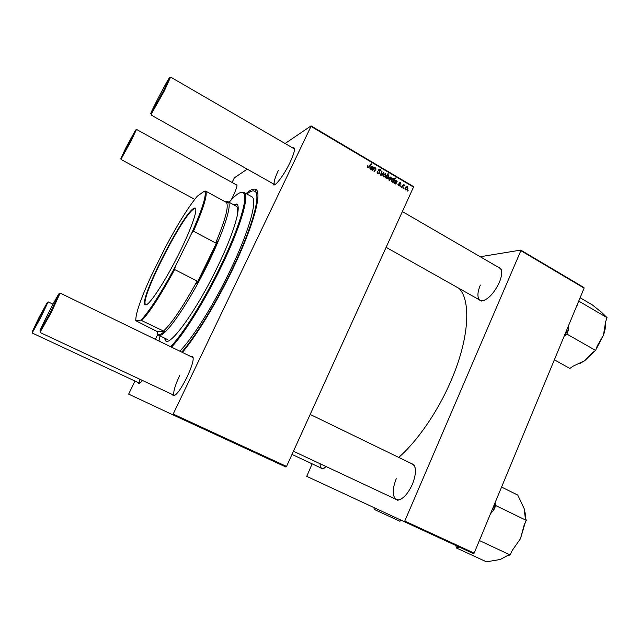 <?xml version="1.0" encoding="UTF-8"?>
<svg xmlns="http://www.w3.org/2000/svg" width="639" height="639" viewBox="0 0 639 639"><rect width="100%" height="100%" fill="white"/><g stroke="black" fill="none" stroke-linecap="round" stroke-linejoin="round"><path stroke-width="0.96" d="M326.329 466.662L322.264 468.89L319.955 467.492M320.083 463.738C320.075 466.222 320.666 467.772 321.856 468.379L324.093 468.315M497.118 266.535L500.784 268.468C502.374 271.567 501.855 276.312 499.219 282.71C493.715 293.852 487.717 299.979 481.215 301.073L477.724 298.908M480.336 285.058C477.181 292.854 477.133 297.934 480.177 300.29L482.054 300.761L484.29 300.362M409.759 462.764L413.888 464.633C416.372 468.946 415.837 475.576 412.283 484.522C407.834 493.979 402.969 499.219 397.69 500.249L393.624 498.204M396.26 478.739C392.146 489.338 392.178 496.255 396.356 499.49L398.504 499.85L400.988 499.131M142.257 380.373C140.428 382.857 139.238 383.879 138.679 383.44L138.431 382.657M139.821 379.231C139.214 381.419 139.118 382.729 139.518 383.144L139.621 383.208M235.855 184.575L236.606 184.32C237.636 185.094 236.358 189.272 232.78 196.836L231.19 199.967M292.75 147.952L293.788 147.713C295.386 148.671 294.124 153.616 289.986 162.546C284.163 174.894 274.93 187.099 273.404 184.695L273.069 183.681M278.476 170.182C274.826 177.954 273.476 182.69 274.419 184.407L274.898 184.623M191.261 356.722L192.347 356.426C194.392 357.944 192.643 364.805 187.091 377.018C180.525 389.926 175.861 396.14 173.105 395.661L172.666 394.63M179.671 375.492C174.751 386.132 172.905 392.729 174.151 395.285L174.759 395.493M246.119 193.577C249.865 190.262 252.796 188.777 254.897 189.144C263.148 189.527 254.394 224.297 232.428 269.69C216.613 302.726 196.205 336.178 182.371 352.408M398.728 457.412C417.491 441.006 437.771 411.644 450.83 381.195C469.194 339.173 471.342 300.689 459.05 288.397M285.976 467.045L172.69 414.743L173.185 414.064L286.536 466.438L285.976 467.045M134.965 381.036L128.663 394.119L172.69 414.743M398.616 185.829L398.057 184.064L398.824 185.422L399.591 185.358L399.079 182.922L400.453 182.53L401.004 184.144L400.238 182.938L399.607 183.034L400.11 185.486L398.616 185.829M395.733 184.056L395.413 183.337L394.303 183.289L393.943 181.851L396.444 181.827L396.348 180.637L394.902 180.541L396.579 180.246L397.17 181.7L395.733 184.056M391.411 178.96L389.055 180.198L388.847 177.77L391.004 176.947L391.411 178.96L390.565 179.303M367.84 167.69L367.649 165.749L368.12 167.17L369.126 166.659L371.171 163.704L371.634 163.975L369.518 167.035L367.84 167.69M385.916 177.498L385.133 177.81L387.985 173.648L388.44 173.92L387.434 175.366L388.368 175.39L388.384 177.682L386.363 178.608L385.916 177.498L385.141 177.81M384.055 172.921L381.068 175.413L380.517 175.086L381.619 171.484L382.074 171.755L381.092 174.767L383.568 172.634L384.055 172.921L380.724 175.206M380.005 173.137L378.008 173.68L377.369 171.324L378.288 173.161L379.526 172.913L378.807 169.495L380.509 169.151L381.171 171.244L380.253 169.678L379.231 169.814L380.005 173.137L378.655 173.92M408.129 190.526L407.722 191.125L407.283 190.861L407.674 190.262L408.129 190.526L407.307 190.821M285.082 143.503L311.073 125.899L413.473 186.556L413.497 187.091L311.001 126.394L173.185 414.064M413.497 187.091L286.536 466.438M385.884 175.701L383.52 176.931L383.264 174.575L385.469 173.68L385.884 175.701L385.013 176.06M371.842 169.974L371.523 169.255L370.388 169.191L370.021 167.745L372.569 167.737L372.473 166.531L370.995 166.428L372.705 166.14L373.304 167.61L371.842 169.974M373.719 169.103L372.753 170.509L372.289 170.238L374.382 167.202L374.845 167.474L374.494 167.985L375.732 167.921L376.02 169.135L374.406 171.484L373.943 171.212L375.556 168.872L375.389 168.257L372.785 169.519M392.745 182.299L392.586 181.612L391.579 181.684L391.627 179.359L393.576 178.473L394.031 179.439L395.126 177.874L395.581 178.145L392.745 182.299M407.914 188.705L405.589 189.935L405.493 187.363L407.506 186.7L407.914 188.705L407.123 188.984M404.008 188.098L403.608 188.697L403.161 188.433L403.552 187.834L404.008 188.098L403.177 188.401M402.722 186.484L401.883 187.682L401.436 187.411L403.481 184.399L403.928 184.663L403.505 185.286L404.814 185.262L401.843 186.812M400.996 186.324L400.589 186.915L400.142 186.652L400.533 186.053L400.996 186.324L400.158 186.636M232.029 182.45L234.385 177.826L247.229 169.135M157.809 334.293L155.365 339.301M473.531 553.638L404.152 521.608L404.767 521.057L474.17 553.126L473.531 553.638M312.144 463.842L306.728 476.351L404.152 521.608M480.224 256.734L520.745 250.097L583.934 287.534L584.102 288.117L474.17 553.126M584.102 288.117L520.865 250.672L404.767 521.057M520.865 250.672L520.745 250.097M415.174 467.916L414.112 465.519L412.467 464.082L310.171 414.431M501.647 271.455L500.912 269.338L499.57 267.957L402.378 211.565M311.001 126.394L311.073 125.899M257.813 193.697L255.712 191.948M294.499 149.055L294.068 148.751M193.234 357.8L192.698 357.465M377.186 171.827L377.849 171.54M377.154 171.955L377.777 171.683M377.13 172.514L377.657 172.282M377.657 173.433L378.288 173.161M378.088 173.728L378.711 173.329M378.823 169.471L379.358 169.662M379.67 169.527L380.509 169.151M378.592 170.15L379.191 169.894M378.647 170.629L379.175 170.405M381.459 172.019L382.074 171.755M380.54 175.006L381.092 174.767M383.719 174L384.271 174.191M384.686 174.016L385.469 173.68M384.55 176.452L384.055 177.099M383.943 174.543L383.24 174.623M385.261 174.088L383.696 174.878L383.719 176.516L385.285 175.709L385.261 174.088M382.897 175.445L383.536 175.182M383.24 176.715L383.719 176.516M384.902 176.883L385.357 176.22M387.538 174.295L388.44 173.92M386.555 175.733L387.434 175.366M386.507 175.797L387.154 175.893M387.737 175.653L388.368 175.39M387.785 177.594L388.616 177.251M387.202 178.129L386.715 178.72M386.819 176.22L386.204 176.244M386.819 176.252L386.523 178.169L387.985 177.315L388.033 175.725L385.948 176.612M386.084 178.353L386.523 178.169M385.461 177.33L386.363 176.955M367.337 166.324L368.136 165.956M367.265 166.627L367.904 166.332M367.529 167.442L368.12 167.17M370.676 164.423L371.634 163.975M368.607 167.21L369.518 167.035M370.045 167.706L370.54 167.913M371.954 168.009L372.569 167.737M371.067 166.475L371.515 166.659M372.106 166.412L372.705 166.14M372.225 168.097L373.304 167.61M371.802 168.696L372.944 168.185M371.746 168.744L371.307 169.311M371.451 169.742L372.002 169.503M370.724 168.864L372.297 168.105L370.508 167.961L370.724 168.864L370.229 169.087M369.885 168.281L370.476 168.017M373.903 167.897L374.845 167.474M374.374 168.369L373.535 168.424L374.494 167.985M375.125 169.535L376.02 169.135M374.031 168.704L373.224 168.88M387.633 178.265L387.945 177.858M389.263 177.259L391.004 176.947M390.046 179.743L389.566 180.358M389.478 177.802L388.8 177.858M390.788 177.354L389.255 178.105L389.255 179.783L390.788 179.016L390.788 177.354M388.44 178.704L389.071 178.449M388.776 179.974L389.255 179.783M392.058 178.856L393.576 178.473M394.686 178.497L395.581 178.145M392.522 181.308L392.226 181.748M392.186 179.391L391.603 179.407M393.416 178.904L392.019 179.735L391.915 181.348L393.289 180.573L393.416 178.904M391.204 180.262L391.867 179.998M391.411 181.548L391.915 181.348M391.172 181.125L391.659 180.933M391.172 180.39L391.803 180.134M393.975 181.788L394.638 182.954L396.18 182.203L393.928 182.299M395.789 182.083L396.444 181.827M394.91 180.549L395.557 180.645M395.876 180.517L396.579 180.246M395.988 182.155L397.17 181.7M395.821 182.658L396.811 182.275M395.397 182.986L395.062 183.425M395.309 183.808L395.884 183.585M394.119 183.153L394.638 182.954M393.816 182.347L394.391 182.115M397.929 184.447L398.56 184.208M398.321 185.614L398.824 185.422M399.375 183.121L400.453 182.53M398.984 183.337L399.559 183.113M399.008 183.593L399.479 183.409M399.687 184.927L400.158 184.751M398.96 185.598L400.11 185.486M405.813 186.995L407.506 186.7M406.444 189.535L405.997 190.087M406.005 187.554L405.382 187.523M407.299 187.107L405.893 187.698L405.781 189.519L407.203 188.888L407.299 187.107M404.982 188.425L405.597 188.201M405.294 189.703L405.781 189.519M403.081 184.983L403.928 184.663M402.666 185.598L403.505 185.286M403.217 185.39L404.567 184.967M404.263 185.47L404.814 185.262M402.969 185.909L402.426 185.949M164.271 337.983L165.82 341.026C171.036 345.691 197.403 308.853 217.659 266.559C234.058 232.852 241.766 205.91 236.63 204.057L233.251 204.56M164.87 338.271L166.14 341.146M170.597 346.697C182.754 334.453 204.28 300.058 220.878 265.536C239.114 227.995 248.188 197.523 243.667 193.218C241.246 190.813 236.398 193.833 229.121 202.299M240.975 192.419L243.906 192.347L244.609 192.946C249.202 197.267 240.088 227.979 221.709 265.824C205.199 300.186 183.792 334.477 171.468 347.121M179.791 351.154C192.347 338.686 213.857 304.587 230.264 270.305C249.522 230.519 257.996 198.977 251.662 196.652L243.906 192.347M181.764 352.121C195.342 336.673 215.958 303.102 231.885 269.842C252.477 227.268 261.439 193.713 254.697 191.245C252.924 190.334 250.312 191.245 246.862 193.992M225.575 201.7L227.835 201.597L236.23 206.189C237.932 207.124 238.195 210.646 237.029 216.757M160.038 335.922L158.927 341.034M236.909 204.248L233.834 204.879M373.751 507.486L374.414 509.507L399.862 521.24L401.324 520.29M374.414 509.507L375.9 508.484M554.356 359.821L569.86 368.439L573.167 366.131L584.653 360.739L594.613 351.162M564.197 336.106L566.921 334.101L595.644 350.444L592.169 352.872L584.653 360.739L580.036 363.415M566.921 334.101L568.486 329.724L568.758 325.107M576.697 305.961L578.726 301.081L607.05 317.663L605.564 321.944L603.456 335.187L597.153 346.098L595.644 350.444M580.116 297.734L592.321 304.899L601.587 312.359L607.05 317.663M596.059 349.253L603.456 335.187C605.133 330.291 605.852 325.842 605.596 321.832M577.185 305.386L577.217 304.707M564.493 335.395L568.486 329.724M455.839 545.466L456.422 547.99L486.455 561.825L500.329 559.468L506.943 555.866L510.146 554.94L479.394 540.546L481.662 535.059M456.422 547.99L459.281 547.064M490.504 513.756L493.675 510.186L495.832 505.601L526.304 520.37L524.188 524.907L520.473 538.701L512.278 550.379L510.146 554.94M495.832 505.601L495.017 502.877M501.567 487.078L517.766 495.073L524.148 508.572L525.146 516.943L526.304 520.37M520.473 538.701L525.162 522.814M525.498 517.989L525.154 512.766M493.675 510.186L494.698 503.636M481.023 536.6L481.558 535.937M130.388 140.86L135.684 129.949L126.107 147.345L120.891 158.392L130.388 140.86M136.315 129.773L131.043 141.043L121.106 159.031M163.592 90.522L169.615 77.958C170.925 74.436 163.209 88.246 156.867 100.714C151.994 110.323 150.037 114.597 151.012 113.534L163.592 90.522M170.254 77.79L164.439 90.722L151.219 114.181M39.019 317.455L32.142 331.984L47.294 302.447L39.019 317.455M47.941 302.247L40.968 317.104L32.373 332.599M48.492 312.926C41.934 325.906 39.163 331.945 40.185 331.034L50.585 311.928L59.115 294.076C60.242 290.913 54.515 301.113 48.492 312.926M59.746 293.884L51.408 312.279L40.409 331.641M145.884 304.947L144.749 304.364C140.34 297.111 182.179 214.96 193.449 208.578L194.536 208.074C198.945 206.764 191.94 227.843 178.553 254.498C165.221 281.152 149.917 304.483 145.884 304.947M195.814 209.169L194.711 208.633L193.633 209.137C182.434 215.423 140.899 297.007 145.317 304.18L146.387 304.771M163.496 331.042L140.78 320.163C147.441 314.204 161.547 292.534 175.294 266.567L191.564 233.467C201.82 210.263 206.301 196.405 205.007 191.908L204.408 191.141L197.291 196.205C188.489 206.86 177.802 223.993 165.245 247.589L151.108 276.128C140.628 299.044 135.524 313.901 135.787 320.698L157.066 331.505C157.242 333.502 157.953 334.509 159.207 334.524L159.223 334.524C160.485 334.517 162.266 333.454 164.55 331.337L163.496 331.042C171.827 323.326 183.042 306.664 197.139 281.064L196.668 283.708C204.688 269.003 211.605 254.785 217.412 241.047L215.655 242.98C225.168 220.247 228.81 206.828 226.573 202.715L226.294 202.379L227.468 202.371L225.216 201.788M227.835 201.597L228.45 202.164C232.181 206.565 221.23 238.427 203.074 273.5C184.959 308.597 165.285 335.954 159.542 335.451L158.72 335.275L157.506 333.374M157.066 331.505L164.55 331.337M196.668 283.708L217.412 241.047M135.787 320.698L140.78 320.163M175.294 266.567L174.671 269.53C160.573 295.394 149.63 312.367 141.826 320.435M197.139 281.064L174.671 269.53M215.655 242.98L193.489 231.23L191.564 233.467M204.408 191.141L205.598 191.061L205.958 191.636C207.268 195.917 203.114 209.113 193.489 231.23M226.294 202.379L205.598 191.061M379.151 171.595L379.734 171.34M380.852 173.984L381.459 173.728M385.549 177.195L386.419 176.835M371.115 167.682L371.738 167.394M371.499 169.303L372.385 168.912M374.734 170.086L375.692 169.662M394.934 181.772L395.629 181.5M395.229 183.393L396.26 182.994M399.247 184.104L399.718 183.928M322.967 468.579L322.264 468.89M482.054 300.761L481.215 301.073M398.504 499.85L397.69 500.249M139.494 383.152L138.679 383.44M274.371 184.415L273.404 184.695M174.096 395.301L173.105 395.661M40.193 332.528L174.343 395.413M151.02 114.964L274.578 184.535M254.697 191.245L256.479 192.243M255.664 191.788L254.897 189.144M170.781 77.183L294.259 148.831M60.346 293.189L192.922 357.528M192.674 357.417L192.347 356.426M294.052 148.711L293.788 147.713M236.845 185.126L236.606 184.32M414.112 465.519L413.888 464.633M500.912 269.338L500.784 268.468M379.231 169.814L378.6 170.094M379.917 173.305L378.727 173.816M385.676 176.084L384.478 176.58M383.696 174.878L382.969 175.182M388.384 177.682L387.17 178.177M386.531 176.636L385.7 176.979M367.944 166.268L367.273 166.571M373.224 167.769L372.217 168.217M372.066 169.367L371.379 169.678M370.508 167.961L369.885 168.241M375.964 169.255L375.029 169.662M391.18 179.391L389.958 179.886M389.255 178.105L388.528 178.401M392.019 179.735L391.292 180.022M396.931 182.107L395.972 182.474M396.116 183.193L395.357 183.489M399.111 185.534L398.512 185.765M399.607 183.034L398.984 183.273M400.014 185.653L399.063 186.013M407.562 189.304L406.292 189.759M405.893 187.698L405.134 187.97M402.826 186.332L401.939 186.66M243.667 193.218L244.609 192.946M135.684 129.949L136.538 129.717M237.005 185.214L136.586 129.461M194.711 199.36L121.003 159.43M120.891 158.392L121.178 159.255M169.615 77.958L170.685 77.678M386.116 247.333L480.177 300.29M151.012 113.534L151.363 114.621M32.142 331.984L32.461 332.839M32.27 333.039L139.693 383.24M291.999 454.425L321.856 468.379M48.237 301.904L53.037 304.204M47.294 302.447L48.189 302.167M40.185 331.034L40.592 332.12M396.356 499.49L293.437 451.246M59.115 294.076L60.242 293.74M145.317 304.18L144.749 304.364M159.223 334.524L159.542 335.451M226.573 202.715L228.45 202.164M158.72 335.275L167.33 339.469M194.711 208.633L194.536 208.074M205.007 191.908L205.958 191.636"/></g></svg>
